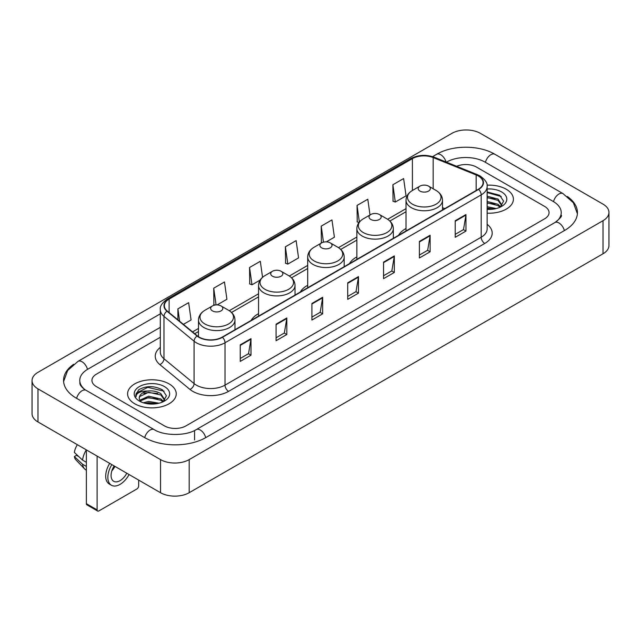 <?xml version="1.0" encoding="UTF-8"?>
<svg xmlns="http://www.w3.org/2000/svg" width="641" height="641" viewBox="0 0 641 641"><rect width="100%" height="100%" fill="white"/><g stroke="black" fill="none" stroke-linecap="round" stroke-linejoin="round"><path stroke-width="0.96" d="M258.547 313.665A26.858 15.504 0 0 0 251.176 320.388M307.704 285.285A26.858 15.504 0 0 0 300.333 292.008M356.861 256.905A26.858 15.504 0 0 0 349.489 263.627M406.017 228.525A26.858 15.504 0 0 0 398.646 235.247M506.278 189.247A24.318 14.046 0 0 0 487.032 185.177A24.318 14.046 0 0 1 506.278 189.247A24.318 14.046 0 0 1 513.401 199.175A24.318 14.046 0 0 0 506.278 189.247M169.12 383.895A24.318 14.046 0 0 0 142.614 380.85A24.318 14.046 0 0 0 127.599 393.83A24.318 14.046 0 0 0 134.722 403.758A24.318 14.046 0 0 0 161.228 406.803A24.318 14.046 0 0 0 176.243 393.83A24.318 14.046 0 0 0 169.12 383.895A24.318 14.046 0 0 0 142.614 380.85A24.318 14.046 0 0 0 127.599 393.83A24.318 14.046 0 0 0 134.722 403.758A24.318 14.046 0 0 0 161.228 406.803A24.318 14.046 0 0 0 176.243 393.83A24.318 14.046 0 0 0 169.12 383.895M478.33 176.003A16.217 9.359 180 0 1 483.074 182.621A16.217 9.359 180 0 1 478.33 189.239L222.147 337.15A16.217 9.359 180 0 1 197.404 335.9L167.301 311.077A16.217 9.359 180 0 1 164.368 305.709A16.217 9.359 180 0 1 169.12 299.091L412.403 158.623A16.217 9.359 180 0 1 433.172 157.574L476.159 174.953A16.217 9.359 180 0 1 478.33 176.003M478.611 175.842A16.618 9.599 0 0 0 476.399 174.761L433.404 157.382A16.618 9.599 0 0 0 412.123 158.463L168.831 298.922A16.618 9.599 0 0 0 166.964 311.214L197.067 336.028A16.618 9.599 0 0 0 222.435 337.31L478.611 189.407A16.618 9.599 0 0 0 478.611 175.842M240.239 344.866L240.239 361.412L250.992 355.202L250.992 338.656L240.239 344.866M240.239 358.479L248.524 353.696L250.952 339.209A4.054 2.34 -120 0 0 250.992 338.656M248.452 353.736L250.992 355.202M276.071 324.178L276.071 340.724L286.823 334.522L286.823 317.968L276.071 324.178M276.071 337.791L284.348 333.008L286.775 318.521A4.054 2.34 -120 0 0 286.823 317.968M284.275 333.056L286.823 334.522M311.903 303.489L311.903 320.043L322.647 313.834L322.647 297.288L311.903 303.489M311.903 317.103L320.18 312.327L322.607 297.833A4.054 2.34 -120 0 0 322.647 297.288M320.107 312.367L322.647 313.834M455.214 220.744L455.214 237.298L465.967 231.089L465.967 214.543L455.214 220.744M455.214 234.358L463.499 229.582L465.927 215.096A4.054 2.34 -120 0 0 465.967 214.543M463.427 229.622L465.967 231.089M419.39 241.433L419.39 257.986L430.135 251.777L430.135 235.231L419.39 241.433M419.39 255.046L427.667 250.27L430.095 235.776A4.054 2.34 -120 0 0 430.135 235.231M427.595 250.31L430.135 251.777M383.558 262.121L383.558 278.667L394.311 272.465L394.311 255.911L383.558 262.121M383.558 275.734L391.835 270.951L394.263 256.464A4.054 2.34 -120 0 0 394.311 255.911M391.763 270.991L394.311 272.465M347.726 282.809L347.726 299.355L358.479 293.145L358.479 276.6L347.726 282.809M347.726 296.414L356.011 291.639L358.439 277.152A4.054 2.34 -120 0 0 358.479 276.6M355.939 291.679L358.479 293.145M487.128 213.173A24.318 14.046 0 0 0 513.401 199.175A24.318 14.046 0 0 1 487.128 213.173M164.465 425.888A15.2 8.774 0 0 0 185.962 425.888L544.61 218.821A15.2 8.774 0 0 0 549.065 212.62A15.2 8.774 0 0 0 544.61 206.41L476.535 167.109A15.2 8.774 0 0 0 456.664 166.291A15.2 8.774 0 0 1 476.535 167.109L544.61 206.41A15.2 8.774 0 0 1 549.065 212.62A15.2 8.774 0 0 1 544.61 218.821L185.962 425.888A15.2 8.774 0 0 1 164.465 425.888L96.39 386.587L164.465 425.888M160.314 337.27L96.39 374.176A15.2 8.774 0 0 0 91.935 380.377A15.2 8.774 0 0 0 96.39 386.587A15.2 8.774 0 0 1 91.935 380.377A15.2 8.774 0 0 1 96.39 374.176L160.314 337.27M217.131 304.908L226.906 299.267L224.478 281.976L213.725 288.186L213.902 304.635M183.422 324.37L191.074 319.955L188.646 302.664L177.902 308.866L177.902 319.819M326.341 241.857L334.394 237.21L331.966 219.919L321.213 226.129L321.389 242.578M370.001 214.967L367.798 199.231L357.045 205.44L357.221 221.89M392.877 184.752L395.305 202.043L406.049 195.842L403.622 178.551L392.877 184.752L393.045 201.202M262.554 277.297L260.31 261.296L249.557 267.497L249.734 283.947M285.389 246.809L287.817 264.1L298.562 257.898L296.134 240.607L285.389 246.809L285.557 263.259M287.817 264.1L285.389 263.195M321.878 242.755L321.213 242.514M321.213 226.129L323.465 242.162M358.976 222.547L357.045 221.826M357.045 205.44L359.377 222.042M395.305 202.043L392.877 201.138M249.557 267.497L251.985 284.788L260.118 280.093M251.985 284.788L249.557 283.883M215.015 305.044L213.725 304.571M213.725 288.186L216.081 304.924M177.902 308.866L179.64 321.245M556.172 221.77A27.363 15.801 0 0 0 561.228 212.62A27.363 15.801 0 0 0 553.207 201.45L485.133 162.149A27.363 15.801 0 0 0 446.44 162.149L446.424 162.157M160.314 327.343L87.793 369.208A27.363 15.801 0 0 0 79.772 380.377A27.363 15.801 0 0 0 84.828 389.528M160.522 459.605A20.272 11.698 0 0 0 189.183 459.605L603.013 220.688A20.272 11.698 0 0 0 608.95 212.411A20.272 11.698 0 0 0 603.013 204.134L480.478 133.392A20.272 11.698 0 0 0 451.817 133.392L37.987 372.317A20.272 11.698 0 0 0 32.05 380.586A20.272 11.698 0 0 0 37.987 388.863L160.522 459.605L160.522 492.705A20.272 11.698 0 0 0 189.183 492.705L603.013 253.78A20.272 11.698 0 0 0 608.95 245.511L608.95 212.411M32.05 380.586L32.05 413.685A20.272 11.698 0 0 0 37.987 421.962L160.522 492.705M73.635 364.288A43.58 25.159 0 0 0 63.563 380.377A43.58 25.159 0 0 0 76.327 398.173L144.401 437.474A43.58 25.159 0 0 0 206.025 437.474L564.673 230.407A43.58 25.159 0 0 0 577.437 212.62A43.58 25.159 0 0 0 567.365 196.531M487.128 206.722L496.214 208.549M487.128 208.037L494.027 209.006M487.128 201.466L498.033 204.311L500.637 206.803M487.128 202.78L498.033 205.625L499.964 207.259M487.128 196.21L498.033 199.063L501.743 204.896L501.655 205.857M487.128 197.524L498.033 200.377L501.703 205.553M487.128 209.351A17.732 10.24 0 0 0 501.615 206.41A17.732 10.24 0 0 0 501.615 191.931A17.732 10.24 0 0 0 487.128 188.999M500.172 207.163L503.586 201.162L499.692 195.265L487.128 191.963M487.128 192.564L501.254 196.515M487.128 197.821L494.924 198.806M487.128 203.077L494.924 204.062M487.128 208.333L493.834 209.038M406.017 230.992L406.017 200.248A18.244 10.528 0 0 0 411.362 207.692A18.244 10.528 0 0 0 431.241 209.976A18.244 10.528 0 0 0 442.506 200.248C442.37 196.186 440.239 192.933 436.112 190.481L428.565 186.122A6.081 3.509 0 0 0 419.959 186.122A6.081 3.509 0 0 0 419.959 191.082A6.081 3.509 0 0 0 428.565 191.082A6.081 3.509 0 0 0 428.565 186.122L436.112 190.481A16.754 9.671 0 0 1 436.112 204.159A16.754 9.671 0 0 1 412.411 204.159A16.754 9.671 0 0 1 412.411 190.481L412.403 158.623M370.802 219.462A6.081 3.509 0 0 0 379.4 219.462A6.081 3.509 0 0 0 379.4 214.503L386.956 218.861A16.754 9.671 0 0 1 386.956 232.539A16.754 9.671 0 0 1 363.255 232.539A16.754 9.671 0 0 1 363.255 218.861C359.128 221.313 356.997 224.566 356.861 228.629A18.244 10.528 0 0 0 362.205 236.072A18.244 10.528 0 0 0 382.084 238.356A18.244 10.528 0 0 0 393.342 228.629C393.213 224.566 391.082 221.313 386.956 218.861L379.4 214.503A6.081 3.509 0 0 0 370.802 214.503A6.081 3.509 0 0 0 370.802 219.462M321.646 247.843A6.081 3.509 0 0 0 330.243 247.843A6.081 3.509 0 0 0 330.243 242.883L337.799 247.242A16.754 9.671 0 0 1 337.799 260.919A16.754 9.671 0 0 1 314.098 260.919A16.754 9.671 0 0 1 314.098 247.242C309.972 249.694 307.84 252.947 307.704 257.009A18.244 10.528 0 0 0 313.048 264.453A18.244 10.528 0 0 0 332.927 266.736A18.244 10.528 0 0 0 344.185 257.009C344.049 252.947 341.925 249.694 337.799 247.242L330.243 242.883A6.081 3.509 0 0 0 321.646 242.883A6.081 3.509 0 0 0 321.646 247.843M272.489 276.223A6.081 3.509 0 0 0 281.087 276.223A6.081 3.509 0 0 0 281.087 271.263L288.634 275.622A16.754 9.671 0 0 1 288.634 289.299A16.754 9.671 0 0 1 264.941 289.299A16.754 9.671 0 0 1 264.941 275.622C260.815 278.074 258.684 281.327 258.547 285.389A18.244 10.528 0 0 0 263.892 292.833A18.244 10.528 0 0 0 283.771 295.116A18.244 10.528 0 0 0 295.028 285.389C294.892 281.327 292.761 278.074 288.634 275.622L281.087 271.263A6.081 3.509 0 0 0 272.489 271.263A6.081 3.509 0 0 0 272.489 276.223M212.435 310.893A6.081 3.509 0 0 0 221.041 310.893A6.081 3.509 0 0 0 221.041 305.933L228.589 310.292A16.754 9.671 0 0 1 228.589 323.969A16.754 9.671 0 0 1 204.888 323.969A16.754 9.671 0 0 1 204.888 310.292C200.761 312.744 198.63 315.997 198.494 320.059A18.244 10.528 0 0 0 203.838 327.503A18.244 10.528 0 0 0 223.717 329.786A18.244 10.528 0 0 0 234.983 320.059C234.846 315.997 232.715 312.744 228.589 310.292L221.041 305.933A6.081 3.509 0 0 0 212.435 305.933A6.081 3.509 0 0 0 212.435 310.893M97.103 509.875A2.532 1.466 120 0 0 97.632 511.037L86.88 504.828A2.532 1.466 -60 0 1 86.359 503.674L97.103 509.875L97.103 456.088M86.359 449.886L86.359 503.674M97.632 511.037A2.532 1.466 120 0 0 98.898 510.909L136.878 488.987A2.532 1.466 120 0 0 138.664 485.878L138.664 480.085M114.146 465.927A12.668 7.315 120 0 0 113.705 481.295A12.668 7.315 120 0 0 120.035 480.67A12.668 7.315 120 0 0 126.782 473.226M111.846 470.847A12.668 7.315 120 0 0 114.963 466.4M109.715 463.371A17.227 9.944 120 0 0 109.274 484.003L111.422 485.245A17.227 9.944 120 0 0 120.035 484.388A17.227 9.944 120 0 0 129.065 474.548M111.863 464.613A17.227 9.944 120 0 0 111.422 485.245M86.319 449.862A16.722 9.655 120 0 0 82.553 460.11L74.348 452.434A13.173 7.604 120 0 1 77.345 444.686M86.359 462.305L82.553 460.11M78.787 456.584L76.551 455.302L74.348 456.568L82.553 464.244L86.359 466.44M82.553 464.244A16.722 9.655 120 0 0 84.612 468.916A16.722 9.655 120 0 0 85.878 469.909L86.359 470.19M74.348 456.568A13.173 7.604 120 0 0 75.902 459.853L84.612 468.916M143.272 402.764L148.648 401.45L159.056 403.197M145.379 403.341L148.648 402.764L156.877 403.662M139.858 400.192L148.648 396.202L160.883 398.966L163.487 401.45M140.299 400.913L148.648 397.508L160.883 400.28L162.806 401.907M163.022 401.811L166.428 395.817L162.542 389.92C154.209 385.618 146.252 385.57 138.688 389.776L135.772 395.12L136.052 396.843C136.213 392.989 140.179 391.05 147.943 391.018A12.668 7.315 0 0 0 139.257 397.965A12.668 7.315 0 0 0 139.874 400.216L141.381 402.059M147.943 391.018C152.798 390.513 157.109 391.411 160.883 393.71L164.593 399.551L164.505 400.513M139.257 398.109L139.69 396.555L148.648 392.26L160.883 395.024L164.553 400.208M164.465 386.587A17.732 10.24 0 0 0 139.385 386.587A17.732 10.24 0 0 0 139.385 401.066A17.732 10.24 0 0 0 164.465 401.066A17.732 10.24 0 0 0 164.465 386.587M135.772 395.241L136.325 393.077L147.742 387.356L164.104 391.17M143.824 393.342L147.742 392.613L157.774 393.462M143.824 398.598L147.742 397.869L157.774 398.718M145.715 403.413L156.684 403.686M487.128 224.318A25.336 14.631 180 0 1 484.78 243.444L228.597 391.347A5.064 2.925 60 0 1 225.015 385.137L481.191 237.234A20.272 11.698 0 0 0 487.128 228.957L487.128 186.595A20.272 11.698 180 0 1 481.191 194.872A5.064 2.925 -120 0 0 478.611 189.407M228.597 391.347A25.336 14.631 180 0 1 192.773 391.347A25.336 14.631 180 0 1 189.928 389.391L159.825 364.569A25.336 14.631 180 0 1 160.314 347.406M196.354 385.137A20.272 11.698 0 0 0 225.015 385.137L225.015 342.775A20.272 11.698 180 0 1 194.079 341.212L163.976 316.39A20.272 11.698 180 0 1 160.314 309.675L160.314 352.045A20.272 11.698 0 0 0 163.976 358.76L194.079 383.574A20.272 11.698 0 0 0 196.354 385.137M487.128 186.595C487.809 183.43 485.477 179.897 480.141 176.003L477.481 174.705A5.064 2.372 112 0 0 476.399 174.761M477.481 174.705L434.494 157.325C426.097 154.361 418.132 154.793 410.593 158.623A5.064 2.925 60 0 1 412.123 158.463M168.831 298.922A5.064 2.925 -120 0 0 167.301 299.083C162.037 302.864 159.713 306.398 160.314 309.675M166.964 311.214A5.064 3.389 129.5 0 0 163.976 316.39L163.976 358.76A5.064 3.389 -50.5 0 1 159.825 364.569M434.494 157.325A5.064 2.372 112 0 0 433.404 157.382M197.067 336.028A5.064 3.389 129.5 0 0 194.079 341.212L194.079 383.574A5.064 3.389 -50.5 0 1 189.928 389.391M222.435 337.31A5.064 2.925 60 0 1 225.015 342.775L481.191 194.872L481.191 237.234A5.064 2.925 60 0 0 484.78 243.444M169.12 299.091L169.12 312.576M476.159 174.953L476.159 190.489M433.172 157.574L433.172 188.783M444.79 208.605L442.506 207.684M406.017 208.645L387.629 219.27M356.861 237.034L338.472 247.65M307.704 265.414L289.307 276.031M258.547 293.794L229.262 310.701M198.494 328.464L192.548 331.894M347.726 283.33L358.439 277.152M383.558 262.642L394.263 256.464M419.39 241.961L430.095 235.776M455.214 221.273L465.927 215.096M311.903 304.018L322.607 297.833M276.071 324.699L286.775 318.521M240.239 345.387L250.952 339.209M205.721 437.651A8.109 4.679 -120 0 0 200.296 430.023A8.109 4.679 -120 0 0 196.242 429.622C186.267 436.072 164.152 436.072 154.185 429.622L86.11 390.321C85.301 390.024 81.351 387.332 80.109 384.48L79.772 382.861M144.706 437.651A8.109 4.679 -60 0 1 150.13 430.023A8.109 4.679 -60 0 1 154.185 429.622M76.632 398.349A8.109 4.679 -60 0 1 82.056 390.722A8.109 4.679 -60 0 1 86.11 390.321M63.603 381.523L67.642 370.498L78.002 361.364A8.109 4.679 60 0 1 82.056 361.764A8.109 4.679 60 0 1 87.488 369.392M432.579 156.652L436.657 154.297A8.109 4.679 60 0 1 440.704 154.697A8.109 4.679 60 0 1 446.048 162.005M436.657 154.297C452.466 144.89 479.107 144.89 494.924 154.297A8.109 4.679 120 0 0 490.87 154.697A8.109 4.679 120 0 0 485.437 162.317M577.397 213.757L573.358 202.732L562.998 193.598A8.109 4.679 120 0 0 558.944 193.999A8.109 4.679 120 0 0 553.512 201.627M564.368 230.584A8.109 4.679 -120 0 0 558.944 222.964A8.109 4.679 -120 0 0 554.89 222.563L196.242 429.622M189.183 492.705L189.183 459.605M37.987 421.962L37.987 388.863M603.013 253.78L603.013 220.688M194.56 439.958L194.56 430.856M410.593 158.623L167.301 299.083M406.017 211.73L389.896 221.041M356.861 240.119L340.74 249.421M307.704 268.499L291.583 277.801M258.547 296.879L231.529 312.471M198.494 331.549L194.752 333.713M561.228 215.104C562.357 215.921 560.242 218.405 554.89 222.563M494.924 154.297L562.998 193.598M78.002 361.364L160.314 313.842M442.506 209.928L442.506 200.248M406.017 200.248C406.154 196.186 408.285 192.933 412.411 190.481L419.959 186.122M393.342 238.308L393.342 228.629M356.861 259.373L356.861 228.629M370.802 214.503L363.255 218.861M344.185 266.688L344.185 257.009M307.704 287.753L307.704 257.009M321.646 242.883L314.098 247.242M295.028 295.068L295.028 285.389M258.547 316.133L258.547 285.389M272.489 271.263L264.941 275.622M234.983 329.738L234.983 320.059M198.494 336.701L198.494 320.059M212.435 305.933L204.888 310.292"/></g></svg>
